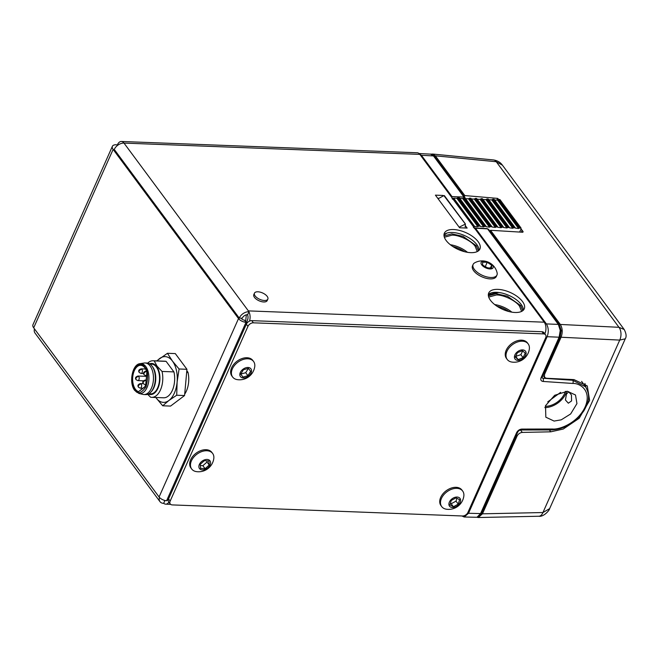 <?xml version="1.0" encoding="UTF-8"?>
<svg xmlns="http://www.w3.org/2000/svg" width="659" height="659" viewBox="0 0 659 659"><rect width="100%" height="100%" fill="white"/><g stroke="black" fill="none" stroke-linecap="round" stroke-linejoin="round"><path stroke-width="0.99" d="M452.115 198.499L452 196.58L463.977 197.066L433.482 155.928L430.607 154.14C431.291 153.802 432.584 154.56 434.487 156.397A2.29 1.54 -36.5 0 0 433.482 155.928L421.398 155.285L419.132 153.596M567.358 391.273L554.672 395.293L545.537 405.68L545.825 417.188L554.095 421.068L561.246 419.832L570.653 413.951L576.946 403.596L575.505 394.996L567.358 391.273M551.69 378.851A18.337 12.34 -36.5 0 1 552.753 378.579M565.406 391.331A16.763 11.285 -36.5 0 1 545.257 406.331M560.628 392.352L547.753 401.866M571.584 400.911L571.435 394.98L568.717 391.767L566.46 394.107L565.438 399.997L568.33 403.201L571.584 400.911M477.091 517.175A2.29 1.862 -104.7 0 0 477.52 517.126L476.259 517.274L477.091 517.175L480.584 513.567A2.29 1.087 24 0 0 481.655 513.139L517.686 432.205C518.361 430.887 519.416 430.154 520.857 429.998L520.857 429.998A2.29 1.269 89.9 0 0 521.879 429.075C519.556 429.297 517.801 430.484 516.615 432.634A2.29 1.087 24 0 0 517.686 432.205M541.097 377.665C540.347 379.831 541.014 381.091 543.074 381.454A2.29 1.351 -86.1 0 0 542.934 378.258L542.019 377.838L542.159 377.236A2.29 1.087 24 0 1 541.097 377.665L559.112 337.194L560.249 330.398L558.354 324.401A2.29 1.54 -36.5 0 1 559.359 324.879L488.55 229.34L487.545 228.862L475.46 228.22L546.377 323.915L558.354 324.401L487.545 228.862A1.376 0.774 93 0 0 487.116 228.599L488.55 229.348M477.256 251.573L475.246 246.458C471.935 241.095 459.175 234.868 452.041 235.139L444.355 237.248M521.607 311.402L519.597 306.295C516.277 300.932 503.525 294.705 496.392 294.977L488.706 297.085M453.079 198.54L452.56 198.516M498.739 292.481L495.321 293.14A2.743 1.606 -89.7 0 0 494.374 292.604L491.96 292.72M495.321 293.14L488.327 294.771M446.637 233.171L445.418 234.2A2.743 2.175 -111.6 0 0 445.006 233.953M542.934 378.258L572.696 380.259L585.662 386.858M521.879 429.075L552.555 429.009C559.203 429.841 577.696 423.136 585.126 406.949C592.111 390.754 580.035 383.06 572.836 383.456A2.29 1.351 -86.1 0 0 572.696 380.259L572.144 379.518M461.893 515.964L464.183 516.994L468.516 513.287L480.584 513.567L516.615 432.634M543.914 378.324L544.952 377.788M561.773 379.016A18.337 12.34 -36.5 0 1 562.967 379.609M566.748 391.265A18.337 12.34 -36.5 0 1 544.812 407.6M560.249 330.398L561.221 330.604L560.175 336.765A2.29 1.087 24 0 1 559.112 337.194L547.135 336.708L468.516 513.287M547.135 336.708C548.856 331.922 548.601 327.663 546.377 323.915M474.356 228.508L475.46 228.22L475.024 227.956L487.116 228.599M421.398 155.285L452 196.58M519.135 228.187L518.6 228.541L497.57 200.171L498.665 199.488L499.794 199.537L520.799 227.882L519.135 228.187L498.122 199.825M513.32 227.915L512.776 228.269L491.754 199.899L492.841 199.207L493.97 199.265L514.984 227.61L513.32 227.915L492.298 199.553M507.496 227.643L506.96 227.998L485.93 199.628L487.026 198.936L488.154 198.993L509.16 227.339L507.496 227.643L486.482 199.282M501.68 227.371L501.137 227.726L480.114 199.356L481.21 198.664L482.33 198.721L503.344 227.067L501.68 227.371L480.658 199.01M495.856 227.1L495.321 227.454L474.299 199.084L475.386 198.392L476.515 198.45L497.529 226.795L495.856 227.1L474.842 198.738M490.041 226.828L489.505 227.182L468.475 198.812L470.691 198.17L491.705 226.523L490.041 226.828L469.019 198.466M484.225 226.548L483.681 226.902L462.659 198.54L464.875 197.898L485.889 226.251L484.225 226.548L463.203 198.194M478.401 226.276L477.866 226.63L456.835 198.268L459.059 197.626L480.065 225.979L478.401 226.276L457.379 197.922M465.196 226.927L465.394 224.085L443.886 195.591L438.111 198.787M465.394 224.085L459.158 227.19M443.886 195.591L444.405 195.772L443.886 195.591M474.151 226.836L453.112 198.458L453.664 198.12L474.686 226.482L473.442 227.569M452.395 199.166L452.939 198.829L473.978 227.215M474.686 226.482L477.866 226.63M453.664 198.12L456.844 198.268M459.76 198.4L462.659 198.54M480.254 226.441L483.681 226.902M486.07 226.712L489.505 227.182M465.575 198.672L468.475 198.812M491.894 226.984L495.321 227.454M471.399 198.944L474.299 199.084M497.71 227.256L501.137 227.726M477.215 199.224L480.114 199.356M503.534 227.528L506.96 227.998M483.039 199.496L485.938 199.628M509.349 227.8L512.776 228.269M488.854 199.768L491.754 199.899M515.173 228.072L518.6 228.541M494.678 200.039L497.578 200.171M521.014 228.278L520.874 229.035L522.101 230.263L521.285 232.157M549.631 508.649C549.235 510.84 543.28 517.109 538.848 516.244L538.848 516.244A9.152 5.247 -91.2 0 0 542.942 512.537L619.724 340.093L561.081 337.235L544.474 374.543L544.54 377.376L546.402 378.266L574.014 379.609L587.268 385.919L589.616 400.45L579.187 418.284L563.247 429.042L550.776 431.818L522.29 432.419C520 432.683 518.262 433.894 517.084 436.052L482.462 513.822L542.942 512.537L549.631 508.649L625.259 338.792M584.92 383.447L585.975 387.327M476.918 517.241L478.261 517.529L482.462 513.822M624.221 329.508C626.314 333.627 626.66 336.733 625.243 338.817L619.724 340.093A9.152 5.544 -87.2 0 0 618.966 327.301L624.221 329.508L502.446 165.203L496.243 161.727A9.152 5.115 -84.5 0 0 493.591 159.964L493.591 159.964C497.479 160.607 500.428 162.353 502.446 165.203M561.081 337.235C562.802 332.457 562.547 328.19 560.323 324.45L618.966 327.301L496.243 161.727L435.335 155.812L464.809 195.575L464.34 196.67M490.049 231.358L490.535 230.288L560.323 324.45M490.535 230.288L522.719 232.248L523.122 231.638L522.719 232.248M522.842 232.248L523.122 231.638L522.101 230.263M521.005 229.307L519.572 232.059M435.335 155.812L432.584 154.033L431.233 154.214M464.809 195.575L497.619 198.384L498.879 199.496M453.573 229.53A19.457 9.251 24 0 0 444.372 233.179A19.457 9.251 24 0 0 451.234 245.412A19.457 9.251 24 0 0 470.707 252.652A19.457 9.251 24 0 0 479.909 249.003A19.457 9.251 24 0 0 473.047 236.77A19.457 9.251 24 0 0 453.573 229.53M478.986 250.354A19.457 9.251 24 0 0 470.427 238.789A19.457 9.251 24 0 0 452.263 232.479A19.457 9.251 24 0 0 443.985 234.769M497.924 289.367A19.457 9.251 24 0 0 488.723 293.016A19.457 9.251 24 0 0 495.584 305.249A19.457 9.251 24 0 0 515.058 312.49A19.457 9.251 24 0 0 524.259 308.84A19.457 9.251 24 0 0 517.397 296.608A19.457 9.251 24 0 0 497.924 289.367M523.337 310.191A19.457 9.251 24 0 0 514.778 298.626A19.457 9.251 24 0 0 496.614 292.308A19.457 9.251 24 0 0 488.335 294.606M443.301 195.912L442.947 195.435L435.41 195.146L459.603 227.783L467.14 228.072L465.295 225.576M442.543 196.333L442.947 195.435M437.691 198.227L439.034 198.277M168.317 499.588L166.603 500.708A5.947 2.825 -156 0 1 159.083 496.985L238.517 318.569A5.947 2.825 24 0 0 246.038 322.292L244.423 320.117A2.29 1.087 24 0 1 241.532 318.684L241.128 318.14M246.713 323.503L246.038 322.292L166.603 500.708M117.739 145.252L116.281 144.766A8.238 3.921 24 0 0 112.384 146.314L32.95 324.722A8.238 3.921 -156 0 0 33.691 327.82L159.083 496.985M112.384 146.314A8.238 3.921 24 0 0 113.126 149.404L238.517 318.569M184.907 393.81A18.534 10.503 -87.8 0 0 187.98 372.277L186.967 370.91M247.52 314.648A4.58 2.595 -87.8 0 1 247.438 320.233L246.623 322.078L247.199 322.852M249.53 321.114A8.238 4.671 -87.8 0 0 248.937 311.806L247.66 314.656A4.58 3.081 143.5 0 0 242.257 318.19L239.242 318.075A8.238 5.544 143.5 0 1 248.978 311.707L248.937 311.806M239.242 318.075L114.262 149.445A8.238 5.544 -36.5 0 1 123.991 143.085A8.238 4.671 -87.8 0 0 121.355 141.471A8.238 4.671 -87.8 0 0 117.417 144.807M248.978 311.707L248.369 310.891L544.219 322.185L419.841 154.379A8.238 4.671 92.2 0 0 417.205 152.764L121.355 141.471M544.754 333.701L544.902 333.709A8.238 4.671 92.2 0 0 544.219 322.185M159.453 497.438A8.238 5.544 143.5 0 0 159.972 501.647L34.985 333.026A8.238 5.544 -36.5 0 1 34.457 328.849M159.972 501.647A8.238 5.544 143.5 0 0 163.646 503.369L164.931 500.469M163.687 503.27A8.238 4.671 -87.8 0 0 165.673 504.16A8.238 4.671 -87.8 0 0 168.902 502.133M163.613 500.074A4.58 3.081 143.5 0 0 164.626 500.395M172.296 504.909L462.494 515.989A4.58 3.081 143.5 0 0 467.898 512.455L545.693 337.721A4.58 3.081 143.5 0 0 545.603 334.854A4.58 3.081 143.5 0 0 543.568 333.899L253.369 322.819A4.58 3.081 143.5 0 0 247.957 326.353L170.162 501.087A4.58 3.081 143.5 0 0 170.253 503.962A4.58 3.081 143.5 0 0 172.296 504.909M170.253 503.962L168.638 501.779A4.58 3.081 -36.5 0 1 168.547 498.912L170.162 501.087M543.568 333.899L541.953 331.724A4.58 3.081 -36.5 0 1 543.988 332.68L545.603 334.854M247.957 326.353L246.351 324.179A4.58 3.081 -36.5 0 1 251.754 320.645L253.369 322.819M541.953 331.724L251.754 320.645M246.351 324.179L168.547 498.912M497.117 272.851A13.048 6.203 -156 0 1 496.952 275.05A13.048 6.203 -156 0 1 495.477 276.615A13.048 6.203 -156 0 1 478.764 273.37A13.048 6.203 -156 0 1 473.121 264.44A13.048 6.203 -156 0 1 474.595 262.883A13.048 6.203 -156 0 1 474.653 262.85A15.338 15.338 0 0 1 497.117 272.851M496.952 275.05L496.334 276.451A13.048 6.203 -156 0 1 494.851 278.007A13.048 6.203 -156 0 1 479.958 275.857A13.048 6.203 -156 0 1 472.503 265.841L473.121 264.44M490.255 263.262A6.524 3.097 -156 0 1 492.339 268.51A6.524 3.097 -156 0 1 483.978 266.887A6.524 3.097 -156 0 1 481.902 261.639A6.524 3.097 -156 0 1 490.255 263.262M487.784 267.892L484.645 266.31M491.556 267.999L491.655 265.198L487.207 262.282L482.676 262.158L482.586 264.951L487.026 267.867L491.556 267.999M490.42 267.966L491.655 265.198M485.411 266.327L487.207 262.282M507.224 359.452L506.458 358.422A13.048 8.781 -36.5 0 1 508.6 346.494A13.048 8.781 -36.5 0 1 522.019 340.192A13.048 8.781 -36.5 0 1 527.422 342.886L528.188 343.916A13.048 8.781 -36.5 0 1 529.309 349.237A15.338 15.338 0 0 1 511.985 362.079A13.048 8.781 -36.5 0 1 507.224 359.452A13.048 8.781 -36.5 0 1 507.158 350.868A13.048 8.781 -36.5 0 1 522.785 341.222A13.048 8.781 -36.5 0 1 528.188 343.916M525.544 355.547A6.524 4.391 -36.5 0 1 517.727 360.374A6.524 4.391 -36.5 0 1 514.992 354.731A6.524 4.391 -36.5 0 1 522.809 349.913A6.524 4.391 -36.5 0 1 525.544 355.547M512.628 362.145A13.048 8.781 -36.5 0 1 511.985 362.079M515.635 356.371L520.857 354.674L522.686 350.918M518.106 359.592L523.073 357.664L525.239 353.216L522.43 350.687L517.463 352.614L515.297 357.063L518.106 359.592L515.89 356.601M520.857 354.674L523.073 357.664M441.711 506.598L440.945 505.568A13.048 8.781 -36.5 0 1 442.403 494.497A13.048 8.781 -36.5 0 1 454.603 487.355A13.048 8.781 -36.5 0 1 461.91 490.032L462.676 491.062A13.048 8.781 -36.5 0 1 463.796 496.384A15.338 15.338 0 0 1 446.472 509.226A13.048 8.781 -36.5 0 1 441.711 506.598A13.048 8.781 -36.5 0 1 440.92 499.843A13.048 8.781 -36.5 0 1 455.369 488.385A13.048 8.781 -36.5 0 1 462.676 491.062M460.394 501.779A6.524 4.391 -36.5 0 1 453.17 507.504A6.524 4.391 -36.5 0 1 449.117 502.792A6.524 4.391 -36.5 0 1 456.341 497.067A6.524 4.391 -36.5 0 1 460.394 501.779M450.402 503.319L451.184 503.74L456.012 501.145L456.893 498.262M453.408 506.73L458.236 504.135L459.578 499.695L456.102 497.842L451.275 500.436L449.924 504.876L453.408 506.73L451.184 503.74M456.012 501.145L458.236 504.135M237.397 379.65A13.048 8.781 -36.5 0 1 232.635 377.03A13.048 8.781 -36.5 0 1 231.416 372.533A13.048 8.781 -36.5 0 1 243.739 359.295A13.048 8.781 -36.5 0 1 253.591 361.494A13.048 8.781 -36.5 0 1 254.811 365.984A13.048 8.781 -36.5 0 1 254.72 366.816A15.338 15.338 0 0 1 237.397 379.65M232.635 377.03L231.869 375.992A13.048 8.781 -36.5 0 1 230.65 371.503A13.048 8.781 -36.5 0 1 239.967 359.427A13.048 8.781 -36.5 0 1 252.825 360.457L253.591 361.494M245.362 377.698A6.524 4.391 -36.5 0 1 239.827 374.353A6.524 4.391 -36.5 0 1 245.988 367.73A6.524 4.391 -36.5 0 1 251.524 371.075A6.524 4.391 -36.5 0 1 245.362 377.698M240.724 374.073L245.716 372.697L248.41 368.365M240.7 374.106L242.957 377.088L247.932 375.688L250.651 371.322L248.394 368.348L243.418 369.74L240.7 374.106M240.741 374.09L242.957 377.088M245.716 372.697L247.932 375.688M213.846 456.703A13.048 8.781 -36.5 0 1 213.771 458.779A15.338 15.338 0 0 1 196.448 471.622A13.048 8.781 -36.5 0 1 191.687 468.994A13.048 8.781 -36.5 0 1 190.492 465.748A13.048 8.781 -36.5 0 1 201.292 451.761A13.048 8.781 -36.5 0 1 212.651 453.458A13.048 8.781 -36.5 0 1 213.846 456.703M191.687 468.994L190.921 467.964A13.048 8.781 -36.5 0 1 200.525 450.723A13.048 8.781 -36.5 0 1 211.885 452.428L212.651 453.458M210.567 462.42A6.524 4.391 -36.5 0 1 205.163 469.414A6.524 4.391 -36.5 0 1 198.886 466.943A6.524 4.391 -36.5 0 1 204.29 459.949A6.524 4.391 -36.5 0 1 210.567 462.42M200.352 465.518L202.881 465.715L207 462.033L206.893 460.847M205.097 468.706L209.216 465.032L208.845 461.003L204.356 460.657L200.237 464.331L200.608 468.36L205.097 468.706L202.881 465.715M207 462.033L209.216 465.032M245.609 321.724L246.334 314.813M254.465 293.164L253.806 294.639A7.323 3.484 24 0 0 254.473 297.382A7.323 3.484 24 0 0 261.466 301.624A7.323 3.484 24 0 0 267.192 300.595L267.842 299.12A7.323 3.484 24 0 0 267.183 296.369A7.323 3.484 24 0 0 260.19 292.135A7.323 3.484 24 0 0 254.465 293.164A7.323 3.484 24 0 0 255.124 295.916A7.323 3.484 24 0 0 262.117 300.15A7.323 3.484 24 0 0 267.842 299.12M188.013 372.434L186.975 372.393M149.568 363.826A15.561 8.814 92.2 0 1 156.669 366.495A15.561 8.814 92.2 0 1 158.868 385.77A15.561 8.814 92.2 0 1 148.415 394.016M147.641 394.337L150.573 397.196A18.312 10.371 92.2 0 0 151.71 397.344A18.312 10.371 92.2 0 0 162.04 371.445L157.048 366.132L154.231 360.91L166.117 361.363L173.927 371.898L162.04 371.445M140.062 363.661L144.123 363.027A15.791 8.946 92.2 0 1 145.104 362.969L146.99 363.043A15.791 8.946 92.2 0 1 151.809 365.836L152.435 366.618A14.877 8.427 92.2 0 1 152.657 366.906A14.877 8.427 92.2 0 1 151.488 391.446L150.804 392.187A15.791 8.946 92.2 0 1 145.787 394.601L143.901 394.527A15.791 8.946 92.2 0 1 142.921 394.395L138.925 393.456A15 8.501 92.2 0 0 148.168 384.213A15 8.501 92.2 0 0 145.796 366.544A15 8.501 92.2 0 0 140.062 363.661C132.171 364.196 128.678 383.126 134.766 390.474L138.925 393.456M149.955 364.073L151.669 364.139A14.877 8.427 92.2 0 1 156.422 367.047A14.877 8.427 92.2 0 1 158.959 383.81A14.877 8.427 92.2 0 1 150.532 393.868L148.819 393.802M151.809 365.836A15.791 8.946 92.2 0 1 152.04 366.132A15.791 8.946 92.2 0 1 150.804 392.187M145.104 362.969A15.791 8.946 92.2 0 1 150.153 366.058A15.791 8.946 92.2 0 1 152.847 383.851A15.791 8.946 92.2 0 1 143.901 394.527M144.947 386.479A4.58 2.595 92.2 0 1 144.321 387.13L138.25 391.891L144.041 387.533A5.033 2.85 -87.8 0 0 144.84 386.652A5.033 2.85 -87.8 0 0 145.837 383.489L146.817 372.648A1.376 0.774 -87.8 0 0 146.743 371.816A13.732 7.776 -87.8 0 0 145.524 368.809A13.732 7.776 -87.8 0 0 144.708 367.533A13.732 7.776 -87.8 0 0 133.744 370.407A13.732 7.776 -87.8 0 0 134.881 389.609A13.732 7.776 -87.8 0 0 137.772 391.973L138.217 391.545A13.271 7.521 -87.8 0 1 135.424 389.255A13.271 7.521 -87.8 0 1 133.159 374.296A13.271 7.521 -87.8 0 1 140.68 365.317A13.271 7.521 -87.8 0 1 144.922 367.92A13.271 7.521 -87.8 0 1 145.614 368.982M157.213 360.91A22.884 12.966 92.2 0 1 159.659 358.529A22.884 12.966 92.2 0 1 172.477 361.116A22.884 12.966 92.2 0 1 177.114 382.088L179.083 368.991L172.477 361.116L167.444 353.29L156.694 360.893M176.711 395.235L177.114 382.088A22.884 12.966 92.2 0 1 168.926 400.483L176.711 395.235L184.569 395.54L170.566 406.084L162.699 405.779L168.926 400.483A22.884 12.966 92.2 0 1 156.101 397.896L162.699 405.779M147.715 363.125A18.312 10.371 92.2 0 1 153.102 360.753A18.312 10.371 92.2 0 1 154.231 360.91M153.102 360.753L164.989 361.214A18.312 10.371 92.2 0 1 166.117 361.363M137.772 391.973A1.376 0.774 -87.8 0 0 138.25 391.891M173.927 371.898A18.312 10.371 92.2 0 1 163.589 397.797L151.71 397.344M179.083 368.991L186.942 369.295L184.569 395.54M167.444 353.29L175.302 353.595L186.942 369.295M475.246 246.458A0.914 0.618 -36.5 0 1 476.317 245.749L478.426 250.848M519.597 306.295A0.914 0.618 -36.5 0 1 520.668 305.587L522.776 310.686M465.303 198.301L463.977 197.066A1.376 0.791 92.3 0 1 464.257 197.873M445.418 234.2L443.977 234.933M488.385 295.767L496.161 293.692L507.438 296.221L520.668 305.587M494.703 304.573A18.312 8.707 -156 0 1 511.829 312.152M508.946 311.55A17.389 8.27 24 0 0 497.084 306.295M464.595 251.713A17.389 8.27 24 0 0 452.733 246.466M450.352 244.736A18.312 8.707 -156 0 1 467.478 252.323M444.034 235.938L451.81 233.854L463.088 236.383L476.317 245.749M572.836 383.456L543.074 381.454M552.555 429.009A2.29 1.269 89.9 0 1 551.542 429.932C564.606 429.223 575.422 422.806 583.965 410.689C588.676 401.965 590.793 396.001 585.414 386.512L581.609 381.38M457.931 197.576L478.945 225.922M463.747 197.848L484.76 226.194M469.57 198.12L490.576 226.465M475.386 198.392L496.4 226.745M481.21 198.664L502.216 227.017M487.026 198.936L508.04 227.289M492.841 199.207L513.855 227.561M498.665 199.488L519.679 227.833M543.774 373.604L544.474 374.543M549.384 429.94L550.776 431.818M520.528 430.03L522.29 432.419M517.084 436.052L516.392 435.105M520.874 228.648L521.928 230.065M496.861 200.138L497.619 198.384M33.691 327.82L113.126 149.404M419.841 154.379L123.991 143.085L248.369 310.891M134.749 389.897C131.528 386.586 131.141 380.012 133.588 370.193C138.439 363.62 142.187 362.639 144.84 367.244C148.061 370.556 148.448 377.129 146.001 386.948C141.15 393.522 137.401 394.502 134.749 389.897M136.075 379.675A2.29 1.54 143.5 0 1 136.026 378.241A2.29 1.54 -36.5 0 1 138.728 376.478A2.29 1.293 92.2 0 1 139.123 379.057A2.29 1.293 92.2 0 1 137.822 380.597L136.075 379.675C134.897 378.019 135.54 376.808 138.003 376.025A2.29 1.293 92.2 0 1 138.728 376.478M139.263 372.5A2.29 1.54 143.5 0 1 139.222 371.066A2.29 1.54 -36.5 0 1 141.924 369.304A2.29 1.293 92.2 0 1 142.311 371.882A2.29 1.293 92.2 0 1 141.018 373.431L139.263 372.5C138.093 370.844 138.736 369.633 141.191 368.851A2.29 1.293 92.2 0 1 141.924 369.304M146.578 375.284A2.29 1.293 92.2 0 1 145.837 375.655L144.082 374.732A2.29 1.54 143.5 0 1 144.041 373.299A2.29 1.54 -36.5 0 1 146.66 371.528M144.082 374.732C142.912 373.076 143.555 371.857 146.01 371.083A2.29 1.293 92.2 0 1 146.611 371.371M145.721 384.354A2.29 1.293 92.2 0 1 145.062 384.634L143.316 383.703A2.29 1.54 143.5 0 1 143.267 382.269A2.29 1.54 -36.5 0 1 145.968 380.507A2.29 1.293 92.2 0 1 146.092 380.688M143.316 383.703C142.146 382.047 142.781 380.836 145.244 380.054A2.29 1.293 92.2 0 1 145.968 380.507M138.514 387.237A2.29 1.54 143.5 0 1 138.472 385.803A2.29 1.54 -36.5 0 1 141.174 384.04A2.29 1.293 92.2 0 1 141.561 386.619A2.29 1.293 92.2 0 1 140.268 388.167L138.514 387.237C137.344 385.581 137.986 384.37 140.441 383.587A2.29 1.293 92.2 0 1 141.174 384.04M464.982 197.543L434.487 156.397M430.607 154.14L419.05 153.522M561.221 330.604L559.359 324.879M542.159 377.236L560.175 336.765M476.251 517.274L464.183 516.994M477.52 517.126C479.834 516.071 481.21 514.745 481.655 513.139M551.542 429.932L520.857 429.998M444.364 195.608L465.353 223.92M480.271 226.07L459.257 197.725M486.087 226.342L465.073 197.997M491.911 226.622L470.897 198.268M497.726 226.894L476.712 198.54M503.542 227.166L482.536 198.812M509.366 227.437L488.352 199.084M515.181 227.709L494.168 199.356M521.005 227.981L499.992 199.628M544.54 377.376L543.016 375.317M538.848 516.244L478.261 517.529M493.591 159.964L432.584 154.033M165.673 504.16L170.632 504.349M143.448 380.82L137.822 380.597M146.487 376.355L138.003 376.025M143.637 373.529L141.018 373.431M145.631 369.024L141.191 368.851M146.545 375.679L145.837 375.655M146.52 371.099L146.01 371.083M145.655 384.65L145.062 384.634M146.15 380.086L145.244 380.054M142.822 388.258L140.268 388.167M143.308 383.703L140.441 383.587"/></g></svg>
